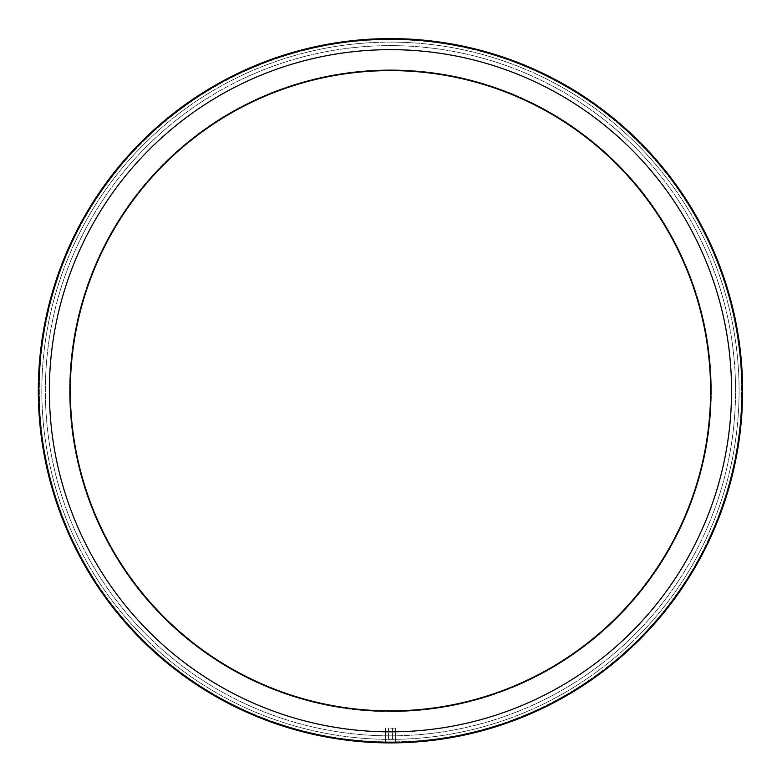 <?xml version="1.0" encoding="UTF-8"?>
<svg xmlns="http://www.w3.org/2000/svg" width="782" height="782" viewBox="0 0 782 782"><rect width="100%" height="100%" fill="white"/><g stroke="black" fill="none" stroke-linecap="round" stroke-linejoin="round"><path stroke-width="0.59" stroke-dasharray="3.91 2.93" d="M390.453 739.342L392.486 739.342L390.453 739.342M390.453 731.844A341.099 341.099 0 0 0 685.853 220.201A341.099 341.099 0 0 0 95.062 220.201A341.099 341.099 0 0 0 390.453 731.844A341.099 341.099 0 0 0 685.853 220.201A341.099 341.099 0 0 0 95.062 220.201A341.099 341.099 0 0 0 390.453 731.844A341.099 341.099 0 0 0 685.853 220.201A341.099 341.099 0 0 0 95.062 220.201A341.099 341.099 0 0 0 390.453 731.844A341.099 341.099 0 0 0 685.853 220.201A341.099 341.099 0 0 0 95.062 220.201A341.099 341.099 0 0 0 390.453 731.844A341.099 341.099 0 0 0 685.853 220.201A341.099 341.099 0 0 0 95.062 220.201A341.099 341.099 0 0 0 390.453 731.844M390.453 742.9A352.154 352.154 0 0 1 38.298 390.746A352.154 352.154 0 0 1 390.453 38.592A352.154 352.154 0 0 1 742.607 390.746A352.154 352.154 0 0 1 390.453 742.9A352.154 352.154 0 0 0 742.607 390.746A352.154 352.154 0 0 0 390.453 38.592A352.154 352.154 0 0 0 38.298 390.746A352.154 352.154 0 0 0 390.453 742.9A352.154 352.154 0 0 1 38.298 390.746A352.154 352.154 0 0 1 390.453 38.592A352.154 352.154 0 0 1 742.607 390.746A352.154 352.154 0 0 1 390.453 742.9A352.154 352.154 0 0 0 742.607 390.746A352.154 352.154 0 0 0 390.453 38.592A352.154 352.154 0 0 0 38.298 390.746A352.154 352.154 0 0 0 390.453 742.9A352.154 352.154 0 0 1 38.298 390.746A352.154 352.154 0 0 1 390.453 38.592A352.154 352.154 0 0 1 742.607 390.746A352.154 352.154 0 0 1 390.453 742.9A352.154 352.154 0 0 1 38.298 390.746A352.154 352.154 0 0 1 390.453 38.592A352.154 352.154 0 0 1 742.607 390.746A352.154 352.154 0 0 1 390.453 742.9A352.154 352.154 0 0 1 38.298 390.746A352.154 352.154 0 0 1 390.453 38.592A352.154 352.154 0 0 1 742.607 390.746A352.154 352.154 0 0 1 390.453 742.9A352.154 352.154 0 0 1 38.298 390.746A352.154 352.154 0 0 1 390.453 38.592A352.154 352.154 0 0 1 742.607 390.746A352.154 352.154 0 0 1 390.453 742.9M390.453 735.852A345.106 345.106 0 0 0 689.333 218.188A345.106 345.106 0 0 0 91.582 218.188A345.106 345.106 0 0 0 390.453 735.852A345.106 345.106 0 0 0 689.333 218.188A345.106 345.106 0 0 0 91.582 218.188A345.106 345.106 0 0 0 390.453 735.852A345.106 345.106 0 0 0 689.333 218.188A345.106 345.106 0 0 0 91.582 218.188A345.106 345.106 0 0 0 390.453 735.852A345.106 345.106 0 0 0 689.333 218.188A345.106 345.106 0 0 0 91.582 218.188A345.106 345.106 0 0 0 390.453 735.852M390.453 728.159L395.536 728.159L390.453 728.159M390.453 742.392L398.077 742.392L390.453 742.392M395.536 742.353L385.379 742.353M392.525 742.382A351.646 351.646 0 0 0 694.651 214.327A351.646 351.646 0 0 0 86.264 214.327A351.646 351.646 0 0 0 388.39 742.382L392.525 742.382L388.39 742.382C381.137 742.294 381.137 742.294 388.39 742.382C381.137 742.294 381.137 742.294 388.39 742.382A351.646 351.646 0 0 1 86.264 214.327A351.646 351.646 0 0 1 694.651 214.327A351.646 351.646 0 0 1 392.525 742.382C399.778 742.294 399.778 742.294 392.525 742.382C399.778 742.294 399.778 742.294 392.525 742.382A351.646 351.646 0 0 0 694.651 214.327A351.646 351.646 0 0 0 86.264 214.327A351.646 351.646 0 0 0 388.39 742.382M382.838 742.313L398.077 742.313M390.453 710.887A320.141 320.141 0 0 0 710.594 390.746A320.141 320.141 0 0 0 390.453 70.605A320.141 320.141 0 0 0 70.321 390.746A320.141 320.141 0 0 0 390.453 710.887A320.141 320.141 0 0 0 710.594 390.746A320.141 320.141 0 0 0 390.453 70.605A320.141 320.141 0 0 0 70.321 390.746A320.141 320.141 0 0 0 390.453 710.887A320.141 320.141 0 0 0 710.594 390.746A320.141 320.141 0 0 0 390.453 70.605A320.141 320.141 0 0 0 70.321 390.746A320.141 320.141 0 0 0 390.453 710.887A320.141 320.141 0 0 0 710.594 390.746A320.141 320.141 0 0 0 390.453 70.605A320.141 320.141 0 0 0 70.321 390.746A320.141 320.141 0 0 0 390.453 710.887A320.141 320.141 0 0 0 710.594 390.746A320.141 320.141 0 0 0 390.453 70.605A320.141 320.141 0 0 0 70.321 390.746A320.141 320.141 0 0 0 390.453 710.887M390.453 711.649A320.903 320.903 0 0 0 711.356 390.746A320.903 320.903 0 0 0 390.453 69.842A320.903 320.903 0 0 0 69.559 390.746A320.903 320.903 0 0 0 390.453 711.649A320.903 320.903 0 0 0 711.356 390.746A320.903 320.903 0 0 0 390.453 69.842A320.903 320.903 0 0 0 69.559 390.746A320.903 320.903 0 0 0 390.453 711.649M390.453 741.864A351.118 351.118 0 0 1 39.335 390.746A351.118 351.118 0 0 1 390.453 39.628A351.118 351.118 0 0 1 741.58 390.746A351.118 351.118 0 0 1 390.453 741.864A351.118 351.118 0 0 0 741.58 390.746A351.118 351.118 0 0 0 390.453 39.628A351.118 351.118 0 0 0 39.335 390.746A351.118 351.118 0 0 0 390.453 741.864M739.088 390.746A348.635 348.635 0 0 0 390.453 42.111A348.635 348.635 0 0 0 41.827 390.746A348.635 348.635 0 0 0 390.453 739.381A348.635 348.635 0 0 0 739.088 390.746A348.635 348.635 0 0 1 390.453 739.381A348.635 348.635 0 0 1 41.827 390.746A348.635 348.635 0 0 1 390.453 42.111A348.635 348.635 0 0 1 739.088 390.746A348.635 348.635 0 0 0 390.453 42.111A348.635 348.635 0 0 0 41.827 390.746A348.635 348.635 0 0 0 390.453 739.381A348.635 348.635 0 0 0 739.088 390.746A348.635 348.635 0 0 1 390.453 739.381A348.635 348.635 0 0 1 41.827 390.746A348.635 348.635 0 0 1 390.453 42.111A348.635 348.635 0 0 1 739.088 390.746M388.429 728.159L388.429 739.342L388.429 728.159M392.486 728.159L392.486 739.342L392.486 728.159M395.536 742.392L395.536 728.159L395.536 742.392M385.379 728.159L385.379 742.392L385.379 728.159"/><path stroke-width="1.17" d="M742.607 390.746A352.154 352.154 0 0 0 390.453 38.592A352.154 352.154 0 0 0 38.298 390.746A352.154 352.154 0 0 0 390.453 742.9A352.154 352.154 0 0 0 742.607 390.746M395.536 742.353L385.379 742.353M392.525 742.382C399.778 742.294 399.778 742.294 392.525 742.382A351.646 351.646 0 0 0 694.651 214.327A351.646 351.646 0 0 0 86.264 214.327A351.646 351.646 0 0 0 388.39 742.382L392.525 742.382M388.39 742.382C381.137 742.294 381.137 742.294 388.39 742.382M390.453 731.844A341.099 341.099 0 0 0 685.853 220.201A341.099 341.099 0 0 0 95.062 220.201A341.099 341.099 0 0 0 390.453 731.844M390.453 710.887A320.141 320.141 0 0 0 710.594 390.746A320.141 320.141 0 0 0 390.453 70.605A320.141 320.141 0 0 0 70.321 390.746A320.141 320.141 0 0 0 390.453 710.887"/></g></svg>
